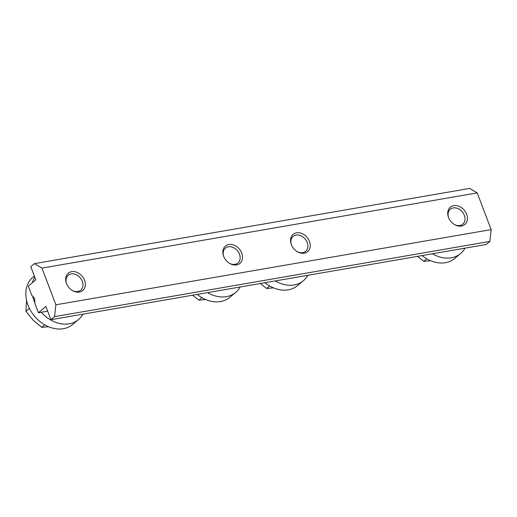 <?xml version="1.0" encoding="UTF-8"?>
<svg xmlns="http://www.w3.org/2000/svg" width="517" height="517" viewBox="0 0 517 517"><rect width="100%" height="100%" fill="white"/><g stroke="black" fill="none" stroke-linecap="round" stroke-linejoin="round"><path stroke-width="0.78" d="M453.706 205.65A11.29 8.724 -129.9 0 1 465.643 212.183A11.29 8.724 -129.9 0 1 464.815 224.514A11.29 8.724 -129.9 0 1 450.882 221.438A11.29 8.724 -129.9 0 1 450.346 207.181A11.29 8.724 -129.9 0 1 453.706 205.65M47.674 311.163L38.426 312.759L34.917 303.518L34.639 298.38L31.821 295.362L28.306 286.121L35.789 279.871L30.781 266.688L34.445 263.625L41.948 268.103L55.888 304.804L54.582 316.63L50.918 319.693L45.91 306.51L38.426 312.759M296.532 232.812A11.29 8.724 -129.9 0 1 308.462 239.345A11.29 8.724 -129.9 0 1 307.641 251.669A11.29 8.724 -129.9 0 1 293.708 248.593A11.29 8.724 -129.9 0 1 293.165 234.337A11.29 8.724 -129.9 0 1 296.532 232.812M228.824 244.509A11.29 8.724 -129.9 0 1 240.754 251.042A11.29 8.724 -129.9 0 1 239.933 263.366A11.29 8.724 -129.9 0 1 226 260.297A11.29 8.724 -129.9 0 1 225.457 246.034A11.29 8.724 -129.9 0 1 228.824 244.509M71.643 271.664A11.29 8.724 -129.9 0 1 83.573 278.198A11.29 8.724 -129.9 0 1 82.752 290.522A11.29 8.724 -129.9 0 1 68.819 287.452A11.29 8.724 -129.9 0 1 68.276 273.189A11.29 8.724 -129.9 0 1 71.643 271.664M50.918 319.693L486.18 244.496L489.845 241.433L54.582 316.63M489.845 241.433L491.15 229.6L55.888 304.804M491.15 229.6L477.21 192.899L469.714 188.421L34.445 263.625M477.21 192.899L41.948 268.103M34.335 276.039L32.998 277.157A30.858 23.847 50.1 0 0 34.477 316.133A30.858 23.847 50.1 0 0 72.561 324.534L78.429 319.629A30.858 23.847 50.1 0 0 82.894 314.168M34.742 277.118A30.858 23.847 50.1 0 0 32.474 282.644M32.603 296.202A30.858 23.847 50.1 0 0 34.872 302.619M41.244 312.274A30.858 23.847 50.1 0 0 78.429 319.629M197.197 294.425A30.858 23.847 50.1 0 0 229.742 297.378L235.61 292.473A30.858 23.847 50.1 0 0 240.075 287.013M207.563 292.628A30.858 23.847 50.1 0 0 235.61 292.473M264.904 282.721A30.858 23.847 50.1 0 0 297.449 285.675L303.317 280.776A30.858 23.847 50.1 0 0 307.783 275.315M275.27 280.931A30.858 23.847 50.1 0 0 303.317 280.776M422.079 255.566A30.858 23.847 50.1 0 0 454.63 258.519L460.492 253.621A30.858 23.847 50.1 0 0 464.957 248.16M432.445 253.776A30.858 23.847 50.1 0 0 460.492 253.621M66.454 283.439A9.733 7.522 -129.9 0 1 71.43 273.881A9.733 7.522 -129.9 0 1 82.306 281.364A9.733 7.522 -129.9 0 1 80.93 290.011A9.733 7.522 -129.9 0 1 72.341 290.489M26.554 300.332L25.947 311.234L32.991 319.997L41.735 327.332L48.533 326.705M44.746 324.825L41.735 327.332M29.398 308.352L25.947 311.234M223.635 256.283A9.733 7.522 -129.9 0 1 228.604 246.725A9.733 7.522 -129.9 0 1 239.487 254.209A9.733 7.522 -129.9 0 1 238.111 262.856A9.733 7.522 -129.9 0 1 229.522 263.334M192.647 295.207L198.916 300.177L205.714 299.55M201.921 297.663L198.916 300.177M291.342 244.586A9.733 7.522 -129.9 0 1 296.312 235.028A9.733 7.522 -129.9 0 1 307.195 242.512A9.733 7.522 -129.9 0 1 305.818 251.159A9.733 7.522 -129.9 0 1 297.23 251.637M260.355 283.51L266.623 288.48L273.422 287.853M269.628 285.966L266.623 288.48M448.517 217.431A9.733 7.522 -129.9 0 1 453.493 207.873A9.733 7.522 -129.9 0 1 464.369 215.356A9.733 7.522 -129.9 0 1 462.993 224.003A9.733 7.522 -129.9 0 1 454.404 224.481M417.529 256.354L423.798 261.324L430.603 260.697M426.809 258.81L423.798 261.324"/></g></svg>

